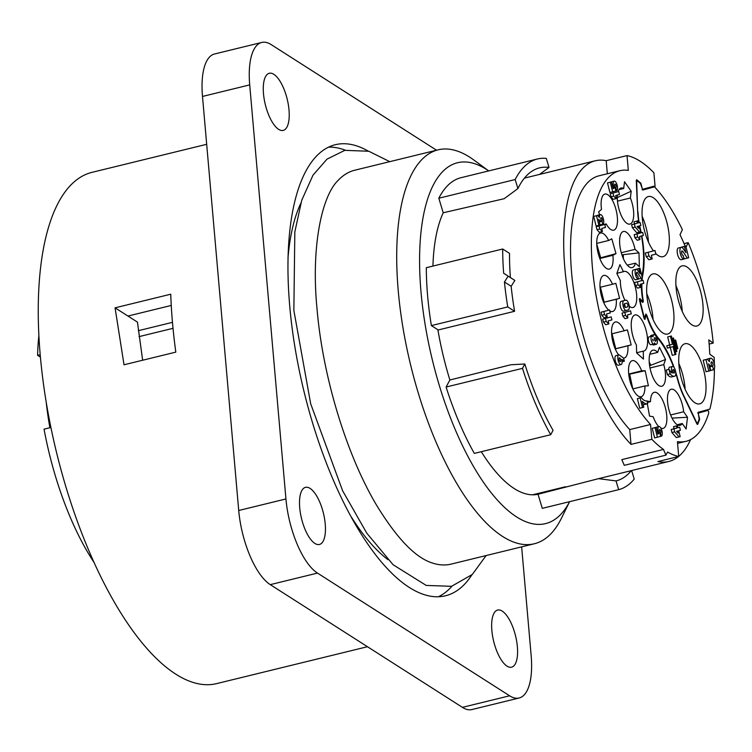 <?xml version="1.0" encoding="UTF-8"?>
<svg xmlns="http://www.w3.org/2000/svg" width="752" height="752" viewBox="0 0 752 752"><rect width="100%" height="100%" fill="white"/><g stroke="black" fill="none" stroke-linecap="round" stroke-linejoin="round"><path stroke-width="1.13" d="M607.334 173.768L606.197 160.693A154.771 59.333 76.3 0 0 595.264 160.787A154.771 59.333 76.3 0 0 564.855 268.22A154.771 59.333 76.3 0 0 631.013 444.394L629.725 429.589L650.546 424.495L651.843 439.3A154.771 59.333 76.3 0 0 663.48 449.433L665.915 455.148L667.579 452.046A154.771 59.333 76.3 0 0 678.718 456.464L657.887 461.559A154.771 59.333 76.3 0 0 668.819 461.465A154.771 59.333 76.3 0 0 678.558 456.502M678.708 456.379A154.771 59.333 76.3 0 0 690.562 439.619M698.025 412.848A154.771 59.333 76.3 0 0 698.11 412.331M488.725 170.911L473.751 159.941A202.758 77.729 76.3 0 0 469.652 157.13A202.758 77.729 76.3 0 0 438.068 149.845A202.758 77.729 76.3 0 0 398.231 290.582A202.758 77.729 76.3 0 0 534.418 543.734A202.758 77.729 76.3 0 0 561.406 518.307L569.631 501.659M438.068 149.845L354.822 170.206A202.758 77.729 76.3 0 0 338.174 180.32C321.612 196.169 311.037 247.295 316.987 308.414C322.58 375.812 346.174 453.804 376.094 504.404C396.389 537.802 414.935 557.27 431.733 562.806A202.758 77.729 76.3 0 0 451.172 564.103L534.418 543.734M300.809 203.284A202.758 77.729 76.3 0 0 287.978 258.133M351.287 516.953A202.758 77.729 76.3 0 0 388.013 559.704M511.163 286.296A154.771 59.333 76.3 0 0 514.594 311.29L507.75 306.919A170.253 65.264 76.3 0 1 504.442 282L511.163 286.296L514.866 280.449L508.155 276.153L504.442 282M550.708 434.712A170.253 65.264 -103.7 0 1 522.48 368.358L446.105 387.036A170.253 65.264 -103.7 0 0 474.333 453.4L550.708 434.712L553.049 430.341A161.116 61.767 -103.7 0 1 524.821 363.987L510.805 364.767L449.875 379.995A155.551 59.634 -103.7 0 1 437.88 329.752L431.385 325.597A170.253 65.264 76.3 0 1 426.318 267.693L502.684 249.006A170.253 65.264 76.3 0 0 503.661 273.258L514.866 280.449M503.661 273.258L508.155 276.153M502.684 249.006L509.527 253.377A154.771 59.333 76.3 0 0 510.382 277.554M115.075 307.831L170.751 294.211A263.115 100.862 76.3 0 0 175.818 352.124L124.024 364.786L115.075 307.831L137.437 322.11L142.654 360.236M206.687 144.299L91.857 172.387A263.115 100.862 76.3 0 0 56.4 451.933A263.115 100.862 76.3 0 0 216.896 683.549L367.465 646.72M432.926 266.076A155.551 59.634 -103.7 0 1 443.219 212.778L504.188 198.697L517.912 188.573L515.176 179.549L438.801 198.227A170.253 65.264 -103.7 0 1 461.061 177.679L537.436 158.992A170.253 65.264 -103.7 0 1 546.281 158.409L549.026 167.433L539.56 174.408M443.219 212.778L438.801 198.227M515.176 179.549A170.253 65.264 -103.7 0 1 537.436 158.992M517.912 188.573A161.116 61.767 -103.7 0 1 530.978 171.879A161.116 61.767 -103.7 0 1 549.026 167.433M524.417 178.139A154.771 59.333 -103.7 0 1 525.469 177.857L595.264 160.787M38.831 336.059A170.253 65.264 76.3 0 0 37.6 355.329L40.138 354.709M138.321 330.692L172.471 322.335M50.892 427.493L44.058 429.166A170.253 65.264 76.3 0 0 94.301 562.825M139.035 336.633L173.016 328.323M49.895 427.738A154.771 59.333 -103.7 0 1 46.276 402.771M40.345 357.087L37.6 355.329M631.332 470.639A161.116 61.767 -103.7 0 1 616.01 480.913L598.526 478.657L538.018 494.252A155.551 59.634 -103.7 0 1 481.308 451.689M631.633 470.564L634.227 479.099A170.253 65.264 -103.7 0 1 618.67 489.665L542.295 508.343L538.018 494.252M618.67 489.665L616.01 480.913M668.819 461.465L599.024 478.545A154.771 59.333 -103.7 0 1 598.526 478.657M522.48 368.358L524.821 363.987M446.105 387.036L449.875 379.995M514.594 311.29L437.927 330.043M431.385 325.597L507.75 306.919M488.706 170.92A185.725 71.196 76.3 0 0 486.318 169.322A185.725 71.196 76.3 0 0 433.02 362.633A185.725 71.196 76.3 0 0 569.612 501.669M345.375 150.221A232.161 88.999 76.3 0 0 328.502 147.138M438.472 596.712A232.161 88.999 76.3 0 0 452.018 586.193M368.132 151.067A232.161 88.999 76.3 0 0 335.27 144.713A232.161 88.999 76.3 0 0 303.977 391.369A232.161 88.999 76.3 0 0 445.598 595.744A232.161 88.999 76.3 0 0 471.814 574.932M273.841 74.335A29.403 11.271 -103.7 0 1 288.326 104.622A29.403 11.271 -103.7 0 1 283.231 130.406A29.403 11.271 -103.7 0 1 265.296 104.519A29.403 11.271 -103.7 0 1 269.263 73.273A29.403 11.271 -103.7 0 1 273.841 74.335M310.068 488.396A29.403 11.271 -103.7 0 1 324.554 518.692A29.403 11.271 -103.7 0 1 319.459 544.467A29.403 11.271 -103.7 0 1 301.524 518.579A29.403 11.271 -103.7 0 1 305.481 487.343A29.403 11.271 -103.7 0 1 310.068 488.396M502.214 611.103A29.403 11.271 -103.7 0 1 516.69 641.4A29.403 11.271 -103.7 0 1 511.604 667.174A29.403 11.271 -103.7 0 1 493.669 641.296A29.403 11.271 -103.7 0 1 497.627 610.051A29.403 11.271 -103.7 0 1 502.214 611.103M436.536 150.212L271.246 44.65A61.138 23.434 76.3 0 0 261.724 42.45A61.138 23.434 76.3 0 0 249.711 84.891L285.939 498.952A61.138 23.434 76.3 0 0 317.476 573.09L509.621 695.797A61.138 23.434 76.3 0 0 519.143 697.997A61.138 23.434 76.3 0 0 531.156 655.556L521.644 546.864M261.724 42.45L214.508 54.003A61.138 23.434 76.3 0 0 202.495 96.444L238.722 510.505A61.138 23.434 76.3 0 0 270.269 584.642L462.405 707.35A61.138 23.434 76.3 0 0 471.927 709.55L519.143 697.997M127.943 316.047L171.259 305.453M629.725 429.589A139.299 53.401 -103.7 0 1 572.657 282.884A139.299 53.401 -103.7 0 1 598.949 175.818L619.77 170.723A139.299 53.401 -103.7 0 1 628.315 170.403L627.027 155.598L606.197 160.693M638.871 222.752A41.012 15.726 -103.7 0 1 637.668 211.613L636.305 180.753A1.551 0.592 -103.7 0 1 636.624 179.813A1.551 0.592 -103.7 0 1 636.925 179.916L640.46 182.858A1.551 0.592 -103.7 0 1 641.099 184.099L642.029 187.85A1.551 0.592 76.3 0 0 642.969 189.194L653.892 186.186A139.299 53.401 -103.7 0 1 654.343 186.665A1.551 0.592 76.3 0 0 654.729 186.844A1.551 0.592 76.3 0 0 655.039 185.772L653.892 172.763A154.771 59.333 76.3 0 0 627.027 155.598M663.48 449.433L621.829 459.622L624.263 465.338L665.915 455.148M651.843 439.3L631.013 444.394M658.799 426.591A18.574 7.116 76.3 0 1 653.168 416.73L649.54 416.119L647.34 403.824M660.858 428.085A18.574 7.116 76.3 0 0 663.095 428.396A18.574 7.116 76.3 0 0 665.595 408.656A18.574 7.116 76.3 0 0 654.268 392.309A18.574 7.116 76.3 0 0 650.48 401.671L647.04 401.089M678.718 456.464L677.42 441.65A139.299 53.401 -103.7 0 0 685.965 441.339A139.299 53.401 -103.7 0 0 708.704 413.177A1.551 0.592 76.3 0 0 708.534 411.429A1.551 0.592 76.3 0 0 707.717 410.479A1.551 0.592 76.3 0 0 707.707 410.479L698.721 412.961A1.551 0.592 76.3 0 0 698.523 414.615L699.463 418.375A1.551 0.592 -103.7 0 1 699.482 419.785L697.771 424.166A1.551 0.592 -103.7 0 1 697.546 424.419A1.551 0.592 -103.7 0 1 696.85 423.761L683.643 396.154A41.012 15.726 -103.7 0 1 677.806 380.258A61.908 23.735 76.3 0 0 675.822 373.575M673.501 366.863A61.908 23.735 76.3 0 0 658.47 339.227A42.949 16.469 -103.7 0 1 646.87 316.724A1.551 0.592 76.3 0 0 646.015 315.68A1.551 0.592 76.3 0 0 645.733 316.103L645.169 318.904A1.551 0.592 -103.7 0 1 644.887 319.337A1.551 0.592 -103.7 0 1 643.947 317.993L639.52 300.208A1.551 0.592 -103.7 0 1 639.726 298.544A1.551 0.592 -103.7 0 1 640.159 298.779L641.954 300.932A1.551 0.592 76.3 0 0 642.387 301.157A1.551 0.592 76.3 0 0 642.65 299.813A42.949 16.469 -103.7 0 1 641.343 283.974M641.465 280.684A42.949 16.469 -103.7 0 1 641.672 278.202M641.935 276.134A42.949 16.469 -103.7 0 1 642.274 274.207A61.908 23.735 76.3 0 0 641.494 235.94M640.92 232.838A61.908 23.735 76.3 0 0 639.999 228.476A41.012 15.726 -103.7 0 1 639.435 225.844M642.969 189.194A1.551 0.592 76.3 0 0 642.979 189.194L642.095 189.41L642.969 189.203M650.546 424.495A139.299 53.401 -103.7 0 1 593.488 277.789A139.299 53.401 -103.7 0 1 619.77 170.723M599.617 214.809L598.639 211.801L601.515 209.394A18.574 7.116 -103.7 0 1 604.881 194.072A18.574 7.116 -103.7 0 1 615.775 208.765A18.574 7.116 -103.7 0 1 614.91 229.539A18.574 7.116 -103.7 0 1 613.707 230.159A18.574 7.116 -103.7 0 1 606.197 223.917L604.899 224.989M602.86 224.876L602.672 224.293M608.744 310.144A18.574 7.116 -103.7 0 1 600.387 290.78A18.574 7.116 -103.7 0 1 603.668 275.448A18.574 7.116 -103.7 0 1 603.743 275.429A18.574 7.116 -103.7 0 1 612.532 284.247L615.832 283.335L619.573 298.356L616.273 299.258A18.574 7.116 -103.7 0 1 612.57 311.516A18.574 7.116 -103.7 0 1 609.778 310.914M624.987 300.358A18.574 7.116 -103.7 0 1 624.865 300.104A18.574 7.116 -103.7 0 1 620.362 280.571L616.847 273.521L619.93 264.638L623.446 271.698A18.574 7.116 -103.7 0 1 624.151 271.416A18.574 7.116 -103.7 0 1 635.478 287.762A18.574 7.116 -103.7 0 1 632.977 307.502A18.574 7.116 -103.7 0 1 629.217 306.186M639.369 266.697L635.431 263.144A18.574 7.116 -103.7 0 1 632.206 267.59A18.574 7.116 -103.7 0 1 620.879 251.243A18.574 7.116 -103.7 0 1 623.38 231.503A18.574 7.116 -103.7 0 1 627.337 232.998A18.574 7.116 -103.7 0 1 635.045 249.354L638.993 252.898L639.369 266.697M616.001 253.64L612.899 255.304A18.574 7.116 -103.7 0 1 609.336 269.075A18.574 7.116 -103.7 0 1 598.235 253.612A18.574 7.116 -103.7 0 1 599.852 233.242A18.574 7.116 -103.7 0 1 600.51 232.998A18.574 7.116 -103.7 0 1 608.678 240.48L611.78 238.816L616.001 253.64L600.679 257.814L596.75 244.024M686.106 428.997L682.243 423.517A18.574 7.116 -103.7 0 1 680.062 425.322A18.574 7.116 -103.7 0 1 668.735 408.975A18.574 7.116 -103.7 0 1 671.235 389.235A18.574 7.116 -103.7 0 1 677.326 393.202A18.574 7.116 -103.7 0 1 683.653 411.776L687.507 417.266L686.106 428.997M618.106 191.647A18.574 7.116 -103.7 0 1 621.105 188A18.574 7.116 -103.7 0 1 623.699 188.489L624.508 181.721L631.201 191.224L630.392 197.992A18.574 7.116 -103.7 0 1 629.932 224.087A18.574 7.116 -103.7 0 1 620.955 214.837A18.574 7.116 -103.7 0 1 617.439 195.059M648.393 385.795L644.915 385.945A18.574 7.116 -103.7 0 1 641.136 396.727A18.574 7.116 -103.7 0 1 629.809 380.38A18.574 7.116 -103.7 0 1 632.31 360.64A18.574 7.116 -103.7 0 1 632.855 360.565A18.574 7.116 -103.7 0 1 641.691 370.849L645.16 370.698L648.393 385.795M665.548 359.494L663.762 364.617A18.574 7.116 -103.7 0 1 661.76 386.227A18.574 7.116 -103.7 0 1 651.843 374.59A18.574 7.116 -103.7 0 1 650.029 353.525A18.574 7.116 -103.7 0 1 652.933 350.15A18.574 7.116 -103.7 0 1 657.662 352.397L659.448 347.274L665.548 359.494L650.828 365.275L649.211 362.022M636.634 352.942L636.408 344.98A18.574 7.116 -103.7 0 1 631.248 326.33A18.574 7.116 -103.7 0 1 634.998 314.966A18.574 7.116 -103.7 0 1 647.604 340.383A18.574 7.116 -103.7 0 1 643.825 351.052A18.574 7.116 -103.7 0 1 643.242 351.128L643.458 359.089L636.634 352.942M618.699 354.944A18.574 7.116 -103.7 0 1 611.761 335.552A18.574 7.116 -103.7 0 1 615.268 322.006A18.574 7.116 -103.7 0 1 615.343 321.988A18.574 7.116 -103.7 0 1 624.132 330.795L627.431 329.893L631.172 344.905L627.873 345.817A18.574 7.116 -103.7 0 1 624.169 358.065A18.574 7.116 -103.7 0 1 623.577 358.149M598.874 225.346L596.101 226.023L593.704 216.416L597.68 215.401L599.372 217.507A4.973 1.908 -103.7 0 1 600.378 214.63A4.973 1.908 -103.7 0 1 603.405 218.964A4.973 1.908 -103.7 0 1 602.766 224.275L602.014 221.267A1.861 0.714 76.3 0 0 602.258 219.283A1.861 0.714 76.3 0 0 601.13 217.666A1.861 0.714 76.3 0 0 600.886 219.659L601.224 221.003L600.303 221.257L598.658 219.302L600.077 225.017L598.874 225.346L596.477 215.73L597.68 215.401M597.238 215.514A4.973 1.908 -103.7 0 1 597.605 215.307L600.378 214.63M602.014 221.267L599.306 221.934A1.861 0.714 76.3 0 0 599.57 221.436M597.003 229.67L596.261 226.672L604.758 224.416L605.501 227.414L601.732 228.458L602.474 231.456L599.786 228.993L597.003 229.67L599.241 232.265L602.023 231.588M609.9 192.503L607.513 182.886L611.489 181.881L613.171 188.639L613.989 188.244L613.538 186.449A4.954 1.899 -103.7 0 1 614.196 181.129A4.954 1.899 -103.7 0 1 617.213 185.462A4.954 1.899 -103.7 0 1 616.574 190.745L615.822 187.746A1.861 0.714 76.3 0 0 616.067 185.763A1.861 0.714 76.3 0 0 614.929 184.137A1.861 0.714 76.3 0 0 614.685 186.129L615.888 190.933L609.9 192.503M611.103 181.965A4.954 1.899 -103.7 0 1 611.423 181.805L614.196 181.129M613.209 199.346L610.972 196.751L610.229 193.753L618.727 191.497L619.469 194.495L615.7 195.539L616.443 198.537L613.209 199.346M631.624 224.698L634.538 223.899L634.021 221.793L637.884 220.815L638.41 222.921L640.121 222.442L640.873 225.45L639.153 225.92L640.61 231.776L639.529 232.077L635.149 227.029L634.397 224.021L631.624 224.698L632.376 227.706L635.149 227.029M639.529 232.077L636.747 232.753L632.376 227.706M639.933 239.578L637.16 240.264L634.923 237.67L634.171 234.662L642.678 232.406L643.421 235.414L639.642 236.457L639.933 239.578L637.696 236.993L636.953 233.985L642.678 232.406M638.495 279.077L635.76 279.744A5.029 1.927 -103.7 0 1 635.741 279.753A5.029 1.927 -103.7 0 1 632.676 275.354A5.029 1.927 -103.7 0 1 633.334 269.987L636.107 269.301A5.555 2.134 -103.7 0 1 637.828 270.438L640.14 273.813L638.824 268.558L639.971 268.238L642.405 278.005L641.259 278.315L637.546 272.76A2.519 0.968 76.3 0 0 636.859 272.309A1.936 0.743 76.3 0 0 636.606 274.367A1.936 0.743 76.3 0 0 637.781 276.069L638.542 279.067A5.029 1.927 -103.7 0 1 638.523 279.067A5.029 1.927 -103.7 0 1 635.459 274.668A5.029 1.927 -103.7 0 1 636.107 269.301M636.07 269.31L639.971 268.238M640.347 287.461L637.564 288.138L635.337 285.544L634.585 282.545L643.082 280.289L643.834 283.288L640.055 284.331L640.807 287.339L638.11 284.867L637.358 281.868L643.082 280.289M623.474 311.149L626.247 310.473A5.029 1.927 -103.7 0 1 623.182 306.073A5.029 1.927 -103.7 0 1 623.84 300.706L625.843 300.151A5.029 1.927 -103.7 0 1 625.861 300.151A5.029 1.927 -103.7 0 1 628.926 304.551A5.029 1.927 -103.7 0 1 628.268 309.918L626.266 310.473A5.029 1.927 -103.7 0 1 626.247 310.473L623.493 311.149A5.029 1.927 -103.7 0 1 623.474 311.149A5.029 1.927 -103.7 0 1 620.409 306.75A5.029 1.927 -103.7 0 1 621.058 301.383L623.06 300.838A5.029 1.927 -103.7 0 1 623.079 300.828A5.029 1.927 -103.7 0 1 623.107 300.828M627.817 318.011L625.034 318.688L622.797 316.094L622.054 313.095L630.552 310.839L631.295 313.838L627.525 314.881L627.817 318.011L625.579 315.417L624.827 312.409L630.552 310.839M604.025 317.805L601.788 315.21L601.045 312.202L609.543 309.946L610.295 312.954L606.516 313.988L607.259 316.996L604.025 317.805M603.442 322.129L602.69 319.13L611.197 316.874L611.94 319.873L608.161 320.916L608.913 323.924L606.215 321.452L603.442 322.129L605.68 324.723L608.453 324.046M624.339 361.223L621.791 359.353A4.963 1.899 -103.7 0 1 621.114 364.57L618.332 365.246A4.963 1.899 -103.7 0 1 615.305 360.885A4.963 1.899 -103.7 0 1 615.982 355.611L618.755 354.935A4.963 1.899 -103.7 0 1 619.582 355.151L623.549 358.065L624.339 361.223L622.12 361.759M639.764 408.242L637.367 398.626L641.343 397.62A18.198 6.975 76.3 0 0 646.88 400.91A18.198 6.975 76.3 0 0 646.993 400.882L647.698 403.73A21.977 8.422 -103.7 0 1 647.604 403.758A21.977 8.422 -103.7 0 1 642.283 401.371L643.74 407.227L639.764 408.242M647.519 403.777L644.925 404.407A21.977 8.422 -103.7 0 1 644.831 404.435A21.977 8.422 -103.7 0 1 643.035 404.388M654.635 437.927L652.238 428.32L656.223 427.305L657.906 434.064L658.724 433.678L658.273 431.874A4.954 1.899 -103.7 0 1 658.931 426.563A4.954 1.899 -103.7 0 1 661.948 430.896A4.954 1.899 -103.7 0 1 661.309 436.179L660.557 433.171A1.861 0.714 76.3 0 0 660.801 431.187A1.861 0.714 76.3 0 0 659.664 429.571A1.861 0.714 76.3 0 0 659.419 431.563L660.623 436.367L654.635 437.927M655.838 427.399A4.954 1.899 -103.7 0 1 656.158 427.239L658.931 426.563M650.386 336.558A4.954 1.899 -103.7 0 1 651.251 335.336L654.033 334.659A4.954 1.899 -103.7 0 1 657.051 339.02A4.954 1.899 -103.7 0 1 656.383 344.284A4.954 1.899 -103.7 0 1 654.522 342.865A4.051 1.551 -103.7 0 1 653.779 344.059A4.051 1.551 -103.7 0 1 651.307 340.496A4.051 1.551 -103.7 0 1 651.852 336.2A4.051 1.551 -103.7 0 1 653.027 336.858A4.954 1.899 -103.7 0 1 654.033 334.659M656.383 344.284L653.61 344.961A4.954 1.899 -103.7 0 1 652.388 344.397M653.779 344.059L650.997 344.736A4.051 1.551 -103.7 0 1 648.525 341.173A4.051 1.551 -103.7 0 1 649.07 336.877L651.852 336.2M671.169 429.524L674.083 428.715L673.566 426.619L677.43 425.641L677.956 427.738L679.667 427.268L680.419 430.276L678.699 430.746L680.156 436.602L679.075 436.903L674.694 431.845L673.942 428.847L671.169 429.524L671.921 432.532L674.694 431.845M679.075 436.903L676.292 437.579L671.921 432.532M667.362 374.543L666.234 370.04L669.017 369.354A14.119 5.414 76.3 0 0 672.222 373.133A4.954 1.899 -103.7 0 1 672.457 366.487A4.954 1.899 -103.7 0 1 675.475 370.792A4.954 1.899 -103.7 0 1 674.854 376.094A15.284 5.856 -103.7 0 1 674.469 376.226A15.284 5.856 -103.7 0 1 670.135 373.866L667.362 374.543A15.284 5.856 -103.7 0 0 671.696 376.902L674.469 376.226M668.678 369.439A4.954 1.899 -103.7 0 1 669.684 367.164L672.457 366.487M600.425 287.208L604.157 302.172L619.573 298.356M638.993 252.898L623.276 254.646L623.389 258.697M687.507 417.266L672.034 418.103M617.307 197.588L631.201 191.224M645.16 370.698L629.668 374.167L632.817 388.906L644.915 385.945M612.025 333.756L615.756 348.731L631.172 344.905M599.212 221.53L600.303 221.257M600.058 224.933L602.766 224.275M593.704 216.416L596.477 215.73M599.786 228.993L599.034 225.985L604.758 224.416M596.261 226.672L599.034 225.985M612.683 191.816L610.286 182.21L611.489 181.881M607.513 182.886L610.286 182.21M615.127 187.915L615.822 187.746M615.879 190.914L616.574 190.745M613.124 188.461L613.989 188.244M615.982 198.669L613.754 196.075L613.002 193.067L618.727 191.497M610.972 196.751L613.754 196.075M610.229 193.753L613.002 193.067M634.397 224.021L637.32 223.222L636.794 221.116L637.884 220.815M634.538 223.899L637.32 223.222M638.392 222.865L640.121 222.442M634.021 221.793L636.794 221.116M637.038 226.502L638.589 228.326L638.063 226.22L637.038 226.502M634.171 234.662L636.953 233.985M634.923 237.67L637.696 236.993M636.483 273.023L637.546 272.76M638.523 278.983L641.259 278.315M636.051 269.235L638.824 268.558M634.585 282.545L637.358 281.868M635.337 285.544L638.11 284.867M624.583 303.714A1.936 0.743 76.3 0 0 624.339 305.773A1.936 0.743 76.3 0 0 625.514 307.465A1.936 0.743 76.3 0 0 625.523 307.465L627.525 306.91A1.936 0.743 76.3 0 0 627.77 304.851A1.936 0.743 76.3 0 0 626.595 303.159L624.583 303.714M625.034 307.248A1.936 0.743 76.3 0 0 624.292 304.052M622.054 313.095L624.827 312.409M622.797 316.094L625.579 315.417M606.808 317.118L604.57 314.533L603.818 311.525L609.543 309.946M601.788 315.21L604.57 314.533M601.045 312.202L603.818 311.525M606.215 321.452L605.473 318.453L611.197 316.874M602.69 319.13L605.473 318.453M621.114 364.57A4.963 1.899 -103.7 0 1 618.088 360.199A4.963 1.899 -103.7 0 1 618.755 354.935M620.701 361.101A1.936 0.743 76.3 0 0 620.428 358.948A1.936 0.743 76.3 0 0 619.441 357.839A1.936 0.743 76.3 0 0 619.178 359.888A1.936 0.743 76.3 0 0 620.353 361.59A1.936 0.743 76.3 0 0 620.701 361.101M642.537 407.565L640.14 397.949L641.343 397.62M637.367 398.626L640.14 397.949M657.417 437.25L655.02 427.634L656.223 427.305M652.238 428.32L655.02 427.634M659.861 433.34L660.557 433.171M660.613 436.348L661.309 436.179M657.859 433.885L658.724 433.678M653.206 340.017L652.642 339.208L653.084 341.013L653.206 340.017M655.894 339.274A1.861 0.714 76.3 0 0 654.766 337.667A1.861 0.714 76.3 0 0 654.513 339.641A1.861 0.714 76.3 0 0 655.65 341.276A1.861 0.714 76.3 0 0 655.894 339.274M673.942 428.847L676.866 428.038L676.339 425.942L677.43 425.641M674.083 428.715L676.866 428.038M677.937 427.691L679.667 427.268M673.566 426.619L676.339 425.942M676.584 431.328L678.135 433.143L677.608 431.046L676.584 431.328M670.135 373.866L669.017 369.354M673.209 369.486A1.861 0.714 76.3 0 0 672.965 371.469A1.861 0.714 76.3 0 0 674.093 373.095A1.861 0.714 76.3 0 0 674.347 371.121A1.861 0.714 76.3 0 0 673.219 369.486A1.861 0.714 76.3 0 0 673.209 369.486M647.378 402.423L650.48 401.671M606.197 223.917L602.813 224.745M603.64 302.351L616.273 299.258M603.612 302.304L604.157 302.172M612.532 284.247L600.021 287.302M616.922 273.286L623.446 271.698M627.3 265.136L635.431 263.144M621.951 254.975L623.276 254.646M635.045 249.354L621.265 252.728M599.823 258.5L612.899 255.304M599.654 258.058L600.679 257.814M608.678 240.48L596.731 243.404M677.289 424.73L682.243 423.517M683.653 411.776L670.624 414.963M617.477 201.151L630.392 197.992M623.699 188.489L619.028 189.636M628.747 374.393L629.668 374.167M641.691 370.849L628.71 374.026M650.01 367.982L663.762 364.617M649.587 365.575L650.828 365.275M657.662 352.397L649.784 354.324M643.242 351.128L636.624 352.744M615.23 348.909L627.873 345.817M615.211 348.862L615.756 348.731M624.132 330.795L611.62 333.86M642.34 189.795L654.494 186.825A139.299 53.401 -103.7 0 1 682.365 229.689L680.015 234.746A129.241 49.547 76.3 0 1 685.185 246.177M684.085 243.629L688.174 242.633A139.299 53.401 -103.7 0 1 713.197 343.091L709.155 344.078M713.197 343.091L708.788 339.885A129.241 49.547 76.3 0 1 709.766 354.164L714.165 357.36A139.299 53.401 -103.7 0 1 714.362 363.94M714.4 368.687A139.299 53.401 -103.7 0 1 709.869 409.088L698.157 412.312L699.003 418.178A1.551 0.592 76.3 0 1 699.031 419.588L697.649 423.132L696.719 422.727L683.803 395.731A40.241 15.425 -103.7 0 1 677.994 379.807A61.908 23.735 76.3 0 0 675.738 372.184M641.954 301.693L643.364 301.289L642.716 302.511L640.977 300.64L640.384 302.116L643.806 315.878L645.009 316.855L645.959 313.979M645.667 314.327L646.795 315.06L645.404 315.342M685.232 266.114A30.954 11.863 -103.7 0 1 701.851 296.899A30.954 11.863 -103.7 0 1 696.85 326.011A30.954 11.863 -103.7 0 1 677.966 298.76A30.954 11.863 -103.7 0 1 682.139 265.87A30.954 11.863 -103.7 0 1 685.232 266.114M682.233 311.375A30.954 11.863 76.3 0 0 675.926 285.6M688.174 242.633L685.824 247.69M688.108 343.955A30.954 11.863 -103.7 0 1 704.727 374.75A30.954 11.863 -103.7 0 1 699.727 403.852A30.954 11.863 -103.7 0 1 680.851 376.602A30.954 11.863 -103.7 0 1 685.016 343.72A30.954 11.863 -103.7 0 1 688.108 343.955M685.11 389.216A30.954 11.863 76.3 0 0 678.812 363.442M653.46 250.839A30.954 11.863 -103.7 0 1 642.311 218.465A30.954 11.863 -103.7 0 1 648.356 196.545A30.954 11.863 -103.7 0 1 651.448 196.78A30.954 11.863 -103.7 0 1 668.067 227.574A30.954 11.863 -103.7 0 1 663.067 256.676A30.954 11.863 -103.7 0 1 655.706 253.471M648.45 242.05A30.954 11.863 76.3 0 0 642.142 216.275M666.479 286.23A30.954 11.863 -103.7 0 1 673.961 316.423A30.954 11.863 -103.7 0 1 667.663 334.048A30.954 11.863 -103.7 0 1 648.779 306.797A30.954 11.863 -103.7 0 1 652.952 273.916A30.954 11.863 -103.7 0 1 666.479 286.23M653.046 319.412A30.954 11.863 76.3 0 0 646.739 293.637M674.215 367.728A61.908 23.735 76.3 0 0 658.526 338.278A41.792 16.018 -103.7 0 1 646.795 315.06M654.494 186.825L642.791 190.049L640.798 184.503A1.551 0.592 76.3 0 0 640.159 183.262L637.301 180.884L636.314 180.959M637.301 180.884L636.681 181.711L637.687 211.979M641.23 232.763A61.908 23.735 76.3 0 0 640.366 228.777A40.241 15.425 -103.7 0 1 639.726 225.76M639.162 222.677A40.241 15.425 -103.7 0 1 638.006 211.904M642.321 277.685A41.792 16.018 -103.7 0 1 642.763 275.016A61.908 23.735 76.3 0 0 641.823 235.855M643.364 301.289A41.792 16.018 -103.7 0 1 641.87 283.833M642.029 280.543A41.792 16.018 -103.7 0 1 642.274 278.033M652.219 258.923L648.891 259.76L646.212 256.648L645.319 253.039L654.954 250.472L655.857 254.073L651.326 255.323L652.219 258.923M645.319 253.039L654.954 250.472M646.212 256.648L648.985 255.962L648.092 252.362M683.164 255.426L684.057 259.026A6.035 2.312 -103.7 0 1 684.029 259.036A6.035 2.312 -103.7 0 1 680.363 253.753A6.035 2.312 -103.7 0 1 681.143 247.314A6.674 2.557 -103.7 0 1 683.201 248.668L685.974 252.719L684.405 246.412L685.777 246.036L688.691 257.748L687.319 258.124L682.872 251.459A3.027 1.156 76.3 0 0 682.036 250.914A2.322 0.893 76.3 0 0 681.735 253.396A2.322 0.893 76.3 0 0 683.145 255.426A2.322 0.893 76.3 0 0 683.164 255.426L683.136 255.426M684.01 259.036L681.284 259.703A6.035 2.312 -103.7 0 1 681.256 259.713A6.035 2.312 -103.7 0 1 677.58 254.43A6.035 2.312 -103.7 0 1 678.36 247.991L681.143 247.314M681.688 247.361L684.405 246.412M681.622 247.088L685.777 246.036M683.681 257.513L684.546 258.81L687.319 258.124M681.594 251.77L682.872 251.459M708.553 363.836L710.264 370.689L708.816 371.084L705.94 359.55L707.388 359.155L709.409 361.674A5.96 2.284 -103.7 0 1 710.621 358.225A5.96 2.284 -103.7 0 1 714.25 363.432A5.96 2.284 -103.7 0 1 713.488 369.796L712.586 366.196A2.228 0.855 76.3 0 0 712.877 363.818A2.228 0.855 76.3 0 0 711.524 361.872A2.228 0.855 76.3 0 0 711.223 364.259L711.627 365.886L710.527 366.186L708.553 363.836M705.94 359.55L703.167 360.227L706.043 371.761L708.816 371.084M703.167 360.227L707.388 359.155A5.96 2.284 -103.7 0 1 707.848 358.901L710.621 358.225M712.586 366.196L709.813 366.873L710.706 370.482L713.488 369.796M709.813 366.873A2.228 0.855 76.3 0 0 710.208 366.262M709.221 366.506L710.527 366.186M674.77 340.28L675.663 340.026L677.815 348.637L676.913 348.881L674.77 340.28L674.121 340.44L675.663 340.026M676.264 349.041L676.913 348.881M675.973 351.757L672.617 338.259L673.51 338.005L676.875 351.513L675.324 351.917M673.51 338.005L672.617 338.259M670.164 347.405L669.581 345.046L672.457 344.256L670.455 336.229L671.357 335.984L675.935 354.38L675.042 354.634L673.04 346.616L667.391 348.082L666.798 345.723L672.457 344.256M666.798 345.723L669.581 345.046M669.675 344.933L667.682 336.915L670.455 336.229M667.682 336.915L671.357 335.984M670.286 347.368L672.26 355.311L675.042 354.634M696.737 423.536L697.649 423.132M651.674 259.073L648.985 255.962M462.405 707.35L509.621 695.797M270.269 584.642L317.476 573.09M238.722 510.505L285.939 498.952M202.495 96.444L249.711 84.891M642.217 189.636L654.343 186.665M612.683 186.656L613.538 186.449M621.058 301.383L623.84 300.706M623.06 300.838L625.843 300.151L623.079 300.828M625.316 307.455L627.525 306.91M657.408 432.09L658.273 431.874M697.865 412.895L707.707 410.479L697.865 412.895M698.721 412.961L697.847 413.168M697.771 424.166L697.226 424.297M698.899 419.926L699.482 419.785M645.169 316.244L645.733 316.103M641.954 300.932L641.371 301.073M639.444 298.958L640.159 298.779M645.169 318.904L644.445 319.083M636.399 180.048L636.925 179.916M640.46 182.858L639.849 183.009M658.526 338.278L657.84 338.447M642.763 275.016L642.095 275.176M565.57 486.723L532.519 494.807M389.762 161.661L368.79 151.246L344.82 150.344L327.007 159.133L312.992 175.178L301.731 200.276L294.831 231.917L293.863 310.444L310.679 403.777L342.621 490.783L366.788 533.177L393.08 564.724L426.234 585.423L451.529 586.316L472.312 574.462L486.112 555.559M635.741 279.753L638.523 279.067M644.831 404.435L647.604 403.758M646.015 315.68L645.272 315.859M641.635 301.345L642.387 301.157M685.965 441.339L677.571 443.389M644.68 317.241L643.797 317.382M640.525 300.48L639.661 300.762M681.256 259.713L684.029 259.036"/></g></svg>
